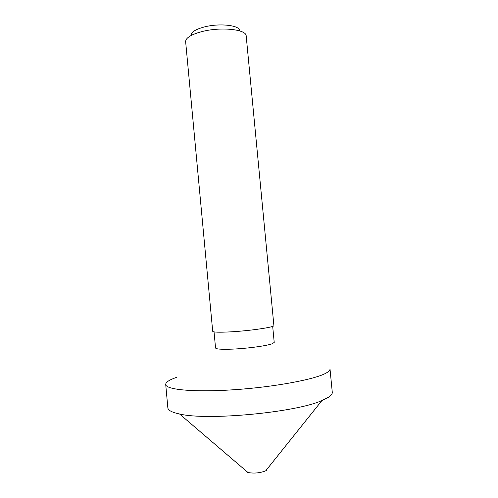 <?xml version="1.0" encoding="UTF-8"?>
<svg xmlns="http://www.w3.org/2000/svg" width="498" height="498" viewBox="0 0 498 498"><rect width="100%" height="100%" fill="white"/><g stroke="black" fill="none" stroke-linecap="round" stroke-linejoin="round"><path stroke-width="0.75" d="M165.71 384.45C165.629 389.71 194.176 392.468 234.346 389.716C274.479 387.008 314.96 379.389 325.991 373.145C328.798 371.614 330.137 370.201 330 368.918L332.278 392.275C332.44 393.837 331.126 395.524 328.35 397.336L321.951 400.529C296.105 412.45 207.168 420.854 179.548 413.994C171.966 412.388 168.069 410.327 167.851 407.818L165.71 384.45C165.703 382.246 169.252 379.906 176.354 377.428M272.68 326.352L274.217 342.443L272.076 343.807C266.517 345.873 247.114 348.507 232.454 349.123C221.703 349.54 216.064 349.16 215.547 347.99L214.047 331.898M191.145 35.034C191.431 31.94 195.814 29.245 204.305 26.967C219.213 23.014 239.364 25.18 239.544 30.459M185.642 41.683L185.63 41.508C185.885 37.736 191.344 34.424 202.007 31.573C220.819 26.649 246.193 29.32 246.174 35.788L273.888 325.536C275.095 327.111 249.853 330.853 230.257 331.88C219.058 332.446 213.212 332.259 212.702 331.319L185.642 41.683M266.623 470.274L265.683 470.84C259.937 473.044 254.042 473.604 247.992 472.515C246.485 472.067 245.8 471.482 245.95 470.766M265.683 470.84L321.951 400.529M247.992 472.515L179.548 413.994"/></g></svg>
